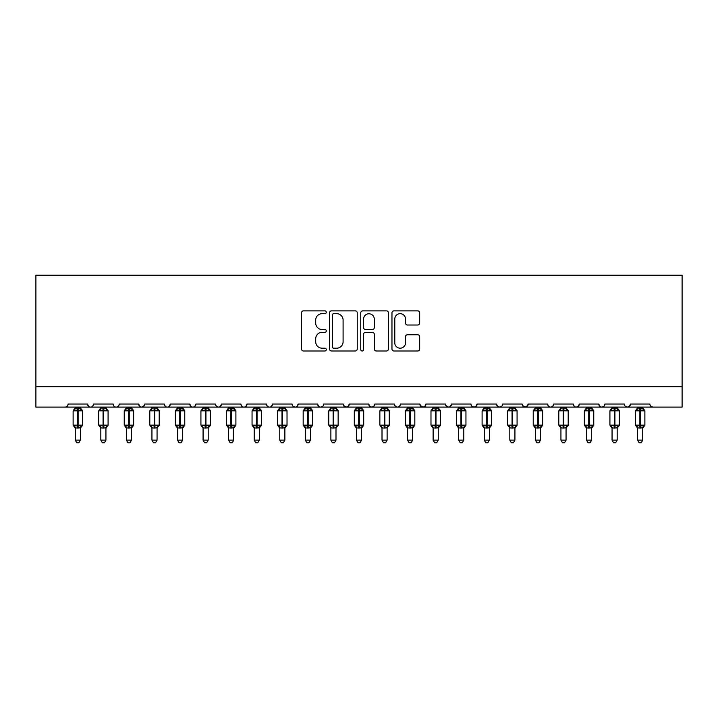 <?xml version="1.0" encoding="UTF-8"?>
<svg xmlns="http://www.w3.org/2000/svg" width="718" height="718" viewBox="0 0 718 718"><rect width="100%" height="100%" fill="white"/><g stroke="black" fill="none" stroke-linecap="round" stroke-linejoin="round"><path stroke-width="1.08" d="M326.286 312.267A1.409 1.409 0 0 0 324.877 310.858L303.552 310.858A2.01 2.01 0 0 0 301.542 312.868L301.542 349.002A2.01 2.01 0 0 0 303.552 351.003L324.877 351.003A1.409 1.409 0 0 0 326.286 349.603A1.409 1.409 0 0 0 324.877 348.194L322.113 348.194A6.426 6.426 0 0 1 315.696 341.768L315.696 338.761A6.426 6.426 0 0 1 322.113 332.335L324.877 332.335A1.409 1.409 0 0 0 326.286 330.935A1.409 1.409 0 0 0 324.877 329.526L322.113 329.526A6.426 6.426 0 0 1 315.696 323.109L315.696 320.093A6.426 6.426 0 0 1 322.113 313.667L324.877 313.667A1.409 1.409 0 0 0 326.286 312.267M417.661 325.012A2.01 2.01 0 0 0 419.671 323.001L419.671 312.868A2.01 2.01 0 0 0 417.661 310.858L393.976 310.858A2.01 2.01 0 0 0 391.965 312.868L391.965 349.002A2.01 2.01 0 0 0 393.976 351.003L417.661 351.003A2.01 2.01 0 0 0 419.671 349.002L419.671 336.751A2.01 2.01 0 0 0 417.661 334.75L407.528 334.75A2.01 2.01 0 0 0 405.517 336.751L405.517 342.827A5.367 5.367 0 0 1 400.15 348.194A5.367 5.367 0 0 1 394.783 342.827L394.783 319.043A5.367 5.367 0 0 1 400.15 313.667A5.367 5.367 0 0 1 405.517 319.043L405.517 323.001A2.01 2.01 0 0 0 407.528 325.012L417.661 325.012M35.9 386.661L682.1 386.661L682.1 275.209L35.9 275.209L35.9 407.106L65.042 407.106C66.666 407.169 67.689 406.146 68.111 404.037L87.533 404.037L88.655 406.415M357.241 312.868A2.01 2.01 0 0 0 355.239 310.858L331.554 310.858A2.01 2.01 0 0 0 329.544 312.868L329.544 349.002A2.01 2.01 0 0 0 331.554 351.003L355.239 351.003A2.01 2.01 0 0 0 357.241 349.002L357.241 312.868M362.761 310.858L386.446 310.858A2.01 2.01 0 0 1 388.456 312.868L388.456 349.002A2.01 2.01 0 0 1 386.446 351.003L376.313 351.003A2.01 2.01 0 0 1 374.302 349.002L374.302 334.346A2.01 2.01 0 0 0 372.301 332.335L365.57 332.335A2.01 2.01 0 0 0 363.568 334.346L363.568 349.603A1.409 1.409 0 0 1 362.159 351.003A1.409 1.409 0 0 1 360.759 349.603L360.759 312.868A2.01 2.01 0 0 1 362.761 310.858M65.042 407.106C66.666 407.169 67.689 406.146 68.111 404.037A3.069 3.069 0 0 1 65.042 407.106L90.603 407.106C88.978 407.169 87.955 406.146 87.533 404.037A3.069 3.069 0 0 0 90.603 407.106A3.069 3.069 0 0 0 93.672 404.037L113.094 404.037A3.069 3.069 0 0 0 116.163 407.106A3.069 3.069 0 0 0 119.233 404.037L138.655 404.037A3.069 3.069 0 0 0 141.724 407.106A3.069 3.069 0 0 0 144.794 404.037L164.216 404.037A3.069 3.069 0 0 0 167.285 407.106A3.069 3.069 0 0 0 170.354 404.037L189.785 404.037A3.069 3.069 0 0 0 192.846 407.106A3.069 3.069 0 0 0 195.915 404.037L215.346 404.037A3.069 3.069 0 0 0 218.407 407.106A3.069 3.069 0 0 0 221.476 404.037L240.907 404.037A3.069 3.069 0 0 0 243.976 407.106A3.069 3.069 0 0 0 247.037 404.037L266.468 404.037A3.069 3.069 0 0 0 269.537 407.106A3.069 3.069 0 0 0 272.598 404.037L292.029 404.037A3.069 3.069 0 0 0 295.098 407.106A3.069 3.069 0 0 0 298.167 404.037L317.589 404.037A3.069 3.069 0 0 0 320.659 407.106A3.069 3.069 0 0 0 323.728 404.037L343.15 404.037A3.069 3.069 0 0 0 346.22 407.106A3.069 3.069 0 0 0 349.289 404.037L368.711 404.037A3.069 3.069 0 0 0 371.78 407.106A3.069 3.069 0 0 0 374.85 404.037L394.272 404.037A3.069 3.069 0 0 0 397.341 407.106A3.069 3.069 0 0 0 400.411 404.037L419.833 404.037A3.069 3.069 0 0 0 422.902 407.106A3.069 3.069 0 0 0 425.971 404.037L445.402 404.037A3.069 3.069 0 0 0 448.463 407.106A3.069 3.069 0 0 0 451.532 404.037L470.963 404.037A3.069 3.069 0 0 0 474.024 407.106A3.069 3.069 0 0 0 477.093 404.037L496.524 404.037A3.069 3.069 0 0 0 499.593 407.106A3.069 3.069 0 0 0 502.654 404.037L522.085 404.037A3.069 3.069 0 0 0 525.154 407.106A3.069 3.069 0 0 0 528.215 404.037L547.646 404.037A3.069 3.069 0 0 0 550.715 407.106A3.069 3.069 0 0 0 553.784 404.037L573.206 404.037A3.069 3.069 0 0 0 576.276 407.106A3.069 3.069 0 0 0 579.345 404.037L598.767 404.037A3.069 3.069 0 0 0 601.837 407.106A3.069 3.069 0 0 0 604.906 404.037L624.328 404.037A3.069 3.069 0 0 0 627.397 407.106A3.069 3.069 0 0 0 630.467 404.037L649.889 404.037A3.069 3.069 0 0 0 652.958 407.106L650.984 406.388M630.467 404.037L629.345 406.415M604.906 404.037L604.332 405.823M92.55 406.415L93.672 404.037C93.25 406.146 92.227 407.169 90.603 407.106L601.837 407.106C600.212 407.169 599.189 406.146 598.767 404.037L599.889 406.415M579.345 404.037L578.223 406.415M578.25 406.388L576.276 407.106C574.651 407.169 573.628 406.146 573.206 404.037L574.328 406.415M553.784 404.037L552.663 406.415M552.689 406.388L550.715 407.106C549.082 407.169 548.067 406.146 547.646 404.037L548.22 405.823M528.215 404.037L527.093 406.415M522.085 404.037L523.207 406.415M496.524 404.037L497.646 406.415M477.093 404.037L475.971 406.415M445.734 405.428L448.463 407.106C450.096 407.169 451.119 406.146 451.532 404.037L450.41 406.415M425.971 404.037L424.85 406.415M419.833 404.037L420.954 406.415M394.272 404.037L395.394 406.415M374.85 404.037L373.728 406.415M368.711 404.037L369.833 406.415M349.289 404.037L348.167 406.415M343.15 404.037L344.272 406.415M322.633 406.388L320.659 407.106C319.034 407.169 318.011 406.146 317.589 404.037L318.711 406.415M293.124 406.388L295.098 407.106C296.722 407.169 297.746 406.146 298.167 404.037L297.046 406.415M266.468 404.037C266.881 406.146 267.904 407.169 269.537 407.106C271.162 407.169 272.185 406.146 272.598 404.037L271.476 406.415M240.907 404.037C241.32 406.146 242.343 407.169 243.976 407.106C245.601 407.169 246.624 406.146 247.037 404.037L245.915 406.415M216.432 406.388L218.407 407.106C220.04 407.169 221.063 406.146 221.476 404.037L220.354 406.415M215.346 404.037L216.468 406.415M190.907 406.415L189.785 404.037C190.198 406.146 191.221 407.169 192.846 407.106C194.479 407.169 195.502 406.146 195.915 404.037L194.793 406.415M165.337 406.415L164.216 404.037C164.637 406.146 165.661 407.169 167.285 407.106C168.918 407.169 169.933 406.146 170.354 404.037L169.233 406.415M144.462 405.428L141.724 407.106C140.1 407.169 139.077 406.146 138.655 404.037L139.777 406.415M682.1 386.661L682.1 407.106L627.397 407.106L629.372 406.388M113.094 404.037C113.516 406.146 114.539 407.169 116.163 407.106C117.788 407.169 118.811 406.146 119.233 404.037M343.482 405.428L346.22 407.106L348.194 406.388M369.806 406.388L371.78 407.106L373.755 406.388M395.367 406.388L397.341 407.106C398.966 407.169 399.989 406.146 400.411 404.037M420.165 405.428L422.902 407.106L424.876 406.388M472.049 406.388L474.024 407.106L476.007 406.388M497.619 406.388L499.593 407.106L501.568 406.388M522.417 405.428L525.154 407.106L527.883 405.428M625.423 406.388L627.397 407.106L601.837 407.106L603.811 406.388M333.762 313.667A1.409 1.409 0 0 0 332.353 315.076L332.353 346.794A1.409 1.409 0 0 0 333.762 348.194L336.67 348.194A6.426 6.426 0 0 0 343.096 341.768L343.096 320.093A6.426 6.426 0 0 0 336.67 313.667L333.762 313.667M374.302 319.142A5.367 5.367 0 0 0 368.935 313.775A5.367 5.367 0 0 0 363.568 319.142L363.568 327.525A2.01 2.01 0 0 0 365.57 329.526L372.301 329.526A2.01 2.01 0 0 0 374.302 327.525L374.302 319.142M75.264 440.134L80.38 440.134L78.845 442.791L76.799 442.791L75.264 440.134L75.264 427.883A2.253 2.145 180 0 0 74.08 426.007L74.519 425.352L77.517 426.07L77.517 425.155L78.127 425.155L78.127 409.924L81.116 410.642L81.852 409.879A1.023 1.023 0 0 1 82.525 410.84L73.119 410.84L73.119 425.155L77.517 425.155L77.517 409.924L74.519 410.642L74.08 409.978A2.253 2.145 -0 0 0 75.264 408.093L80.38 408.201L80.38 407.106M80.38 440.134L80.38 427.793L77.517 428.099L77.517 426.07L78.127 426.07L78.127 425.155L82.525 425.155A1.023 1.023 0 0 1 81.852 426.115L80.38 428.224M80.38 427.901L80.38 427.883A2.253 2.145 180 0 1 81.556 426.007L81.116 425.352L78.127 426.07L78.127 428.099M77.517 428.099L75.264 427.883M75.264 407.106L75.264 408.111M74.519 410.642L74.825 409.772M81.116 410.642L80.38 408.201M80.38 427.793L81.116 425.352M75.264 427.793L74.519 425.352M100.825 440.134L105.941 440.134L104.406 442.791L102.36 442.791L100.825 440.134L100.825 427.883A2.253 2.145 180 0 0 99.649 426.007L100.089 425.352L103.078 426.07L103.078 425.155L103.688 425.155L103.688 409.924L106.677 410.642L107.413 409.879A1.023 1.023 0 0 1 108.086 410.84L98.68 410.84L98.68 425.155L103.078 425.155L103.078 409.924L100.089 410.642L99.649 409.978A2.253 2.145 -0 0 0 100.825 408.093L105.941 408.201L105.941 407.106M105.941 440.134L105.941 427.793L103.078 428.099L103.078 426.07L103.688 426.07L103.688 425.155L108.086 425.155A1.023 1.023 0 0 1 107.413 426.115L105.941 428.224M105.941 427.901L105.941 427.883A2.253 2.145 180 0 1 107.117 426.007L106.677 425.352L103.688 426.07L103.688 428.099M103.078 428.099L100.825 427.883M100.825 407.106L100.825 408.111M100.089 410.642L100.385 409.772M106.677 410.642L105.941 408.201M105.941 427.793L106.677 425.352M100.825 427.793L100.089 425.352M126.386 440.134L131.502 440.134L129.967 442.791L127.921 442.791L126.386 440.134L126.386 427.883A2.253 2.145 180 0 0 125.21 426.007L125.65 425.352L128.639 426.07L128.639 425.155L129.249 425.155L129.249 409.924L132.247 410.642L132.974 409.879A1.023 1.023 0 0 1 133.647 410.84L124.241 410.84L124.241 425.155L128.639 425.155L128.639 409.924L125.65 410.642L125.21 409.978A2.253 2.145 -0 0 0 126.386 408.093L131.502 408.201L131.502 407.106M131.502 440.134L131.502 427.793L128.639 428.099L128.639 426.07L129.249 426.07L129.249 425.155L133.647 425.155A1.023 1.023 0 0 1 132.974 426.115L131.502 428.224M131.502 427.901L131.502 427.883A2.253 2.145 180 0 1 132.686 426.007L132.247 425.352L129.249 426.07L129.249 428.099M128.639 428.099L126.386 427.883M126.386 407.106L126.386 408.111M125.65 410.642L125.946 409.772M132.247 410.642L131.502 408.201M131.502 427.793L132.247 425.352M126.386 427.793L125.65 425.352M151.947 440.134L157.062 440.134L155.528 442.791L153.481 442.791L151.947 440.134L151.947 427.883A2.253 2.145 180 0 0 150.771 426.007L151.211 425.352L154.199 426.07L154.199 425.155L154.81 425.155L154.81 409.924L157.807 410.642L158.534 409.879A1.023 1.023 0 0 1 159.208 410.84L149.802 410.84L149.802 425.155L154.199 425.155L154.199 409.924L151.211 410.642L150.771 409.978A2.253 2.145 -0 0 0 151.947 408.093L157.062 408.201L157.062 407.106M157.062 440.134L157.062 427.793L154.199 428.099L154.199 426.07L154.81 426.07L154.81 425.155L159.208 425.155A1.023 1.023 0 0 1 158.534 426.115L157.062 428.224M157.062 427.901L157.062 427.883A2.253 2.145 180 0 1 158.247 426.007L157.807 425.352L154.81 426.07L154.81 428.099M154.199 428.099L151.947 427.883M151.947 407.106L151.947 408.111M151.211 410.642L151.507 409.772M157.807 410.642L157.062 408.201M157.062 427.793L157.807 425.352M151.947 427.793L151.211 425.352M177.508 440.134L182.623 440.134L181.089 442.791L179.042 442.791L177.508 440.134L177.508 427.883A2.253 2.145 180 0 0 176.332 426.007L176.772 425.352L179.76 426.07L179.76 425.155L180.371 425.155L180.371 409.924L183.368 410.642L184.104 409.879A1.023 1.023 0 0 1 184.768 410.84L175.363 410.84L175.363 425.155L179.76 425.155L179.76 409.924L176.772 410.642L176.332 409.978A2.253 2.145 -0 0 0 177.508 408.093L182.623 408.201L182.623 407.106M182.623 440.134L182.623 427.793L179.76 428.099L179.76 426.07L180.371 426.07L180.371 425.155L184.768 425.155A1.023 1.023 0 0 1 184.104 426.115L182.623 428.224M182.623 427.901L182.623 427.883A2.253 2.145 180 0 1 183.808 426.007L183.368 425.352L180.371 426.07L180.371 428.099M179.76 428.099L177.508 427.883M177.508 407.106L177.508 408.111M176.772 410.642L177.068 409.772M183.368 410.642L182.623 408.201M182.623 427.793L183.368 425.352M177.508 427.793L176.772 425.352M203.077 440.134L208.184 440.134L206.649 442.791L204.612 442.791L203.077 440.134L203.077 427.883A2.253 2.145 180 0 0 201.893 426.007L202.332 425.352L205.321 426.07L205.321 425.155L205.94 425.155L205.94 409.924L208.929 410.642L209.665 409.879A1.023 1.023 0 0 1 210.329 410.84L200.923 410.84L200.923 425.155L205.321 425.155L205.321 409.924L202.332 410.642L201.893 409.978A2.253 2.145 -0 0 0 203.077 408.093L208.184 408.201L208.184 407.106M208.184 440.134L208.184 427.793L205.321 428.099L205.321 426.07L205.94 426.07L205.94 425.155L210.329 425.155A1.023 1.023 0 0 1 209.665 426.115L208.184 428.224M208.184 427.901L208.184 427.883A2.253 2.145 180 0 1 209.369 426.007L208.929 425.352L205.94 426.07L205.94 428.099M205.321 428.099L203.077 427.883M203.077 407.106L203.077 408.111M202.332 410.642L202.629 409.772M208.929 410.642L208.184 408.201M208.184 427.793L208.929 425.352M203.068 427.793L202.332 425.352M228.638 440.134L233.745 440.134L232.21 442.791L230.173 442.791L228.638 440.134L228.638 427.883A2.253 2.145 180 0 0 227.453 426.007L227.893 425.352L230.882 426.07L230.882 425.155L231.501 425.155L231.501 409.924L234.49 410.642L235.226 409.879A1.023 1.023 0 0 1 235.899 410.84L226.484 410.84L226.484 425.155L230.882 425.155L230.882 409.924L227.893 410.642L227.453 409.978A2.253 2.145 -0 0 0 228.638 408.093L233.745 408.201L233.745 407.106M233.745 440.134L233.745 427.793L230.882 428.099L230.882 426.07L231.501 426.07L231.501 425.155L235.899 425.155A1.023 1.023 0 0 1 235.226 426.115L233.745 428.224M233.745 427.901L233.745 427.883A2.253 2.145 180 0 1 234.93 426.007L234.49 425.352L231.501 426.07L231.501 428.099M230.882 428.099L228.638 427.883M228.638 407.106L228.638 408.111M227.893 410.642L228.198 409.772M234.49 410.642L233.745 408.201M233.745 427.793L234.49 425.352M228.629 427.793L227.893 425.352M254.199 440.134L259.306 440.134L257.771 442.791L255.734 442.791L254.199 440.134L254.199 427.883A2.253 2.145 180 0 0 253.014 426.007L253.454 425.352L256.443 426.07L256.443 425.155L257.062 425.155L257.062 409.924L260.051 410.642L260.787 409.879A1.023 1.023 0 0 1 261.46 410.84L252.054 410.84L252.054 425.155L256.443 425.155L256.443 409.924L253.454 410.642L253.014 409.978A2.253 2.145 -0 0 0 254.199 408.093L259.315 408.201L259.306 407.106M259.306 440.134L259.315 427.793L256.443 428.099L256.443 426.07L257.062 426.07L257.062 425.155L261.46 425.155A1.023 1.023 0 0 1 260.787 426.115L259.306 428.224M259.306 427.901L259.306 427.883A2.253 2.145 180 0 1 260.49 426.007L260.051 425.352L257.062 426.07L257.062 428.099M256.443 428.099L254.199 427.883M254.199 407.106L254.199 408.111M253.454 410.642L253.759 409.772M260.051 410.642L259.315 408.201M259.315 427.793L260.051 425.352M254.199 427.793L253.454 425.352M279.76 440.134L284.875 440.134L283.332 442.791L281.294 442.791L279.76 440.134L279.76 427.883A2.253 2.145 180 0 0 278.575 426.007L279.015 425.352L282.012 426.07L282.012 425.155L282.623 425.155L282.623 409.924L285.611 410.642L286.347 409.879A1.023 1.023 0 0 1 287.021 410.84L277.615 410.84L277.615 425.155L282.012 425.155L282.012 409.924L279.015 410.642L278.575 409.978A2.253 2.145 -0 0 0 279.76 408.093L284.875 408.201L284.875 407.106M284.875 440.134L284.875 427.793L282.012 428.099L282.012 426.07L282.623 426.07L282.623 425.155L287.021 425.155A1.023 1.023 0 0 1 286.347 426.115L284.875 428.224M284.875 427.901L284.875 427.883A2.253 2.145 180 0 1 286.051 426.007L285.611 425.352L282.623 426.07L282.623 428.099M282.012 428.099L279.76 427.883M279.76 407.106L279.76 408.111M279.015 410.642L279.32 409.772M285.611 410.642L284.875 408.201M284.875 427.793L285.611 425.352M279.76 427.793L279.015 425.352M305.321 440.134L310.436 440.134L308.902 442.791L306.855 442.791L305.321 440.134L305.321 427.883A2.253 2.145 180 0 0 304.136 426.007L304.576 425.352L307.573 426.07L307.573 425.155L308.184 425.155L308.184 409.924L311.172 410.642L311.908 409.879A1.023 1.023 0 0 1 312.581 410.84L303.175 410.84L303.175 425.155L307.573 425.155L307.573 409.924L304.576 410.642L304.136 409.978A2.253 2.145 -0 0 0 305.321 408.093L310.436 408.201L310.436 407.106M310.436 440.134L310.436 427.793L307.573 428.099L307.573 426.07L308.184 426.07L308.184 425.155L312.581 425.155A1.023 1.023 0 0 1 311.908 426.115L310.436 428.224M310.436 427.901L310.436 427.883A2.253 2.145 180 0 1 311.612 426.007L311.172 425.352L308.184 426.07L308.184 428.099M307.573 428.099L305.321 427.883M305.321 407.106L305.321 408.111M304.576 410.642L304.881 409.772M311.172 410.642L310.436 408.201M310.436 427.793L311.172 425.352M305.321 427.793L304.576 425.352M330.881 440.134L335.997 440.134L334.462 442.791L332.416 442.791L330.881 440.134L330.881 427.883A2.253 2.145 180 0 0 329.697 426.007L330.136 425.352L333.134 426.07L333.134 425.155L333.744 425.155L333.744 409.924L336.733 410.642L337.469 409.879A1.023 1.023 0 0 1 338.142 410.84L328.736 410.84L328.736 425.155L333.134 425.155L333.134 409.924L330.136 410.642L329.697 409.978A2.253 2.145 -0 0 0 330.881 408.093L335.997 408.201L335.997 407.106M335.997 440.134L335.997 427.793L333.134 428.099L333.134 426.07L333.744 426.07L333.744 425.155L338.142 425.155A1.023 1.023 0 0 1 337.469 426.115L335.997 428.224M335.997 427.901L335.997 427.883A2.253 2.145 180 0 1 337.173 426.007L336.733 425.352L333.744 426.07L333.744 428.099M333.134 428.099L330.881 427.883M330.881 407.106L330.881 408.111M330.136 410.642L330.442 409.772M336.733 410.642L335.997 408.201M335.997 427.793L336.733 425.352M330.881 427.793L330.136 425.352M356.442 440.134L361.558 440.134L360.023 442.791L357.977 442.791L356.442 440.134L356.442 427.883A2.253 2.145 180 0 0 355.266 426.007L355.706 425.352L358.695 426.07L358.695 425.155L359.305 425.155L359.305 409.924L362.294 410.642L363.03 409.879A1.023 1.023 0 0 1 363.703 410.84L354.297 410.84L354.297 425.155L358.695 425.155L358.695 409.924L355.706 410.642L355.266 409.978A2.253 2.145 -0 0 0 356.442 408.093L361.558 408.201L361.558 407.106M361.558 440.134L361.558 427.793L358.695 428.099L358.695 426.07L359.305 426.07L359.305 425.155L363.703 425.155A1.023 1.023 0 0 1 363.03 426.115L361.558 428.224M361.558 427.901L361.558 427.883A2.253 2.145 180 0 1 362.734 426.007L362.294 425.352L359.305 426.07L359.305 428.099M358.695 428.099L356.442 427.883M356.442 407.106L356.442 408.111M355.706 410.642L356.002 409.772M362.294 410.642L361.558 408.201M361.558 427.793L362.294 425.352M356.442 427.793L355.706 425.352M382.003 440.134L387.119 440.134L385.584 442.791L383.538 442.791L382.003 440.134L382.003 427.883A2.253 2.145 180 0 0 380.827 426.007L381.267 425.352L384.256 426.07L384.256 425.155L384.866 425.155L384.866 409.924L387.864 410.642L388.591 409.879A1.023 1.023 0 0 1 389.264 410.84L379.858 410.84L379.858 425.155L384.256 425.155L384.256 409.924L381.267 410.642L380.827 409.978A2.253 2.145 -0 0 0 382.003 408.093L387.119 408.201L387.119 407.106M387.119 440.134L387.119 427.793L384.256 428.099L384.256 426.07L384.866 426.07L384.866 425.155L389.264 425.155A1.023 1.023 0 0 1 388.591 426.115L387.119 428.224M387.119 427.901L387.119 427.883A2.253 2.145 180 0 1 388.303 426.007L387.864 425.352L384.866 426.07L384.866 428.099M384.256 428.099L382.003 427.883M382.003 407.106L382.003 408.111M381.267 410.642L381.563 409.772M387.864 410.642L387.119 408.201M387.119 427.793L387.864 425.352M382.003 427.793L381.267 425.352M407.564 440.134L412.679 440.134L411.145 442.791L409.098 442.791L407.564 440.134L407.564 427.883A2.253 2.145 180 0 0 406.388 426.007L406.828 425.352L409.816 426.07L409.816 425.155L410.427 425.155L410.427 409.924L413.424 410.642L414.151 409.879A1.023 1.023 0 0 1 414.825 410.84L405.419 410.84L405.419 425.155L409.816 425.155L409.816 409.924L406.828 410.642L406.388 409.978A2.253 2.145 -0 0 0 407.564 408.093L412.679 408.201L412.679 407.106M412.679 440.134L412.679 427.793L409.816 428.099L409.816 426.07L410.427 426.07L410.427 425.155L414.825 425.155A1.023 1.023 0 0 1 414.151 426.115L412.679 428.224M412.679 427.901L412.679 427.883A2.253 2.145 180 0 1 413.864 426.007L413.424 425.352L410.427 426.07L410.427 428.099M409.816 428.099L407.564 427.883M407.564 407.106L407.564 408.111M406.828 410.642L407.124 409.772M413.424 410.642L412.679 408.201M412.679 427.793L413.424 425.352M407.564 427.793L406.828 425.352M433.125 440.134L438.24 440.134L436.706 442.791L434.668 442.791L433.125 440.134L433.125 427.883A2.253 2.145 180 0 0 431.949 426.007L432.389 425.352L435.377 426.07L435.377 425.155L435.988 425.155L435.988 409.924L438.985 410.642L439.721 409.879A1.023 1.023 0 0 1 440.385 410.84L430.979 410.84L430.979 425.155L435.377 425.155L435.377 409.924L432.389 410.642L431.949 409.978A2.253 2.145 -0 0 0 433.125 408.093L438.24 408.201L438.24 407.106M438.24 440.134L438.24 427.793L435.377 428.099L435.377 426.07L435.988 426.07L435.988 425.155L440.385 425.155A1.023 1.023 0 0 1 439.721 426.115L438.24 428.224M438.24 427.901L438.24 427.883A2.253 2.145 180 0 1 439.425 426.007L438.985 425.352L435.988 426.07L435.988 428.099M435.377 428.099L433.125 427.883M433.125 407.106L433.125 408.111M432.389 410.642L432.685 409.772M438.985 410.642L438.24 408.201M438.24 427.793L438.985 425.352M433.125 427.793L432.389 425.352M458.694 440.134L463.801 440.134L462.266 442.791L460.229 442.791L458.694 440.134L458.694 427.883A2.253 2.145 180 0 0 457.51 426.007L457.949 425.352L460.938 426.07L460.938 425.155L461.557 425.155L461.557 409.924L464.546 410.642L465.282 409.879A1.023 1.023 0 0 1 465.946 410.84L456.54 410.84L456.54 425.155L460.938 425.155L460.938 409.924L457.949 410.642L457.51 409.978A2.253 2.145 -0 0 0 458.694 408.093L463.801 408.201L463.801 407.106M463.801 440.134L463.801 427.793L460.938 428.099L460.938 426.07L461.557 426.07L461.557 425.155L465.946 425.155A1.023 1.023 0 0 1 465.282 426.115L463.801 428.224M463.801 427.901L463.801 427.883A2.253 2.145 180 0 1 464.986 426.007L464.546 425.352L461.557 426.07L461.557 428.099M460.938 428.099L458.694 427.883M458.694 407.106L458.694 408.111M457.949 410.642L458.246 409.772M464.546 410.642L463.801 408.201M463.801 427.793L464.546 425.352M458.685 427.793L457.949 425.352M484.255 440.134L489.362 440.134L487.827 442.791L485.79 442.791L484.255 440.134L484.255 427.883A2.253 2.145 180 0 0 483.07 426.007L483.51 425.352L486.499 426.07L486.499 425.155L487.118 425.155L487.118 409.924L490.107 410.642L490.843 409.879A1.023 1.023 0 0 1 491.516 410.84L482.101 410.84L482.101 425.155L486.499 425.155L486.499 409.924L483.51 410.642L483.07 409.978A2.253 2.145 -0 0 0 484.255 408.093L489.371 408.201L489.362 407.106M489.362 440.134L489.371 427.793L486.499 428.099L486.499 426.07L487.118 426.07L487.118 425.155L491.516 425.155A1.023 1.023 0 0 1 490.843 426.115L489.362 428.224M489.362 427.901L489.362 427.883A2.253 2.145 180 0 1 490.547 426.007L490.107 425.352L487.118 426.07L487.118 428.099M486.499 428.099L484.255 427.883M484.255 407.106L484.255 408.111M483.51 410.642L483.815 409.772M490.107 410.642L489.371 408.201M489.371 427.793L490.107 425.352M484.255 427.793L483.51 425.352M509.816 440.134L514.923 440.134L513.388 442.791L511.351 442.791L509.816 440.134L509.816 427.883A2.253 2.145 180 0 0 508.631 426.007L509.071 425.352L512.06 426.07L512.06 425.155L512.679 425.155L512.679 409.924L515.668 410.642L516.404 409.879A1.023 1.023 0 0 1 517.077 410.84L507.671 410.84L507.671 425.155L512.06 425.155L512.06 409.924L509.071 410.642L508.631 409.978A2.253 2.145 -0 0 0 509.816 408.093L514.932 408.201L514.923 407.106M514.923 440.134L514.932 427.793L512.06 428.099L512.06 426.07L512.679 426.07L512.679 425.155L517.077 425.155A1.023 1.023 0 0 1 516.404 426.115L514.923 428.224M514.923 427.901L514.923 427.883A2.253 2.145 180 0 1 516.107 426.007L515.668 425.352L512.679 426.07L512.679 428.099M512.06 428.099L509.816 427.883M509.816 407.106L509.816 408.111M509.071 410.642L509.376 409.772M515.668 410.642L514.932 408.201M514.932 427.793L515.668 425.352M509.816 427.793L509.071 425.352M535.377 440.134L540.492 440.134L538.958 442.791L536.911 442.791L535.377 440.134L535.377 427.883A2.253 2.145 180 0 0 534.192 426.007L534.632 425.352L537.629 426.07L537.629 425.155L538.24 425.155L538.24 409.924L541.228 410.642L541.964 409.879A1.023 1.023 0 0 1 542.637 410.84L533.232 410.84L533.232 425.155L537.629 425.155L537.629 409.924L534.632 410.642L534.192 409.978A2.253 2.145 -0 0 0 535.377 408.093L540.492 408.201L540.492 407.106M540.492 440.134L540.492 427.793L537.629 428.099L537.629 426.07L538.24 426.07L538.24 425.155L542.637 425.155A1.023 1.023 0 0 1 541.964 426.115L540.492 428.224M540.492 427.901L540.492 427.883A2.253 2.145 180 0 1 541.668 426.007L541.228 425.352L538.24 426.07L538.24 428.099M537.629 428.099L535.377 427.883M535.377 407.106L535.377 408.111M534.632 410.642L534.937 409.772M541.228 410.642L540.492 408.201M540.492 427.793L541.228 425.352M535.377 427.793L534.632 425.352M560.938 440.134L566.053 440.134L564.519 442.791L562.472 442.791L560.938 440.134L560.938 427.883A2.253 2.145 180 0 0 559.753 426.007L560.193 425.352L563.19 426.07L563.19 425.155L563.801 425.155L563.801 409.924L566.789 410.642L567.525 409.879A1.023 1.023 0 0 1 568.198 410.84L558.792 410.84L558.792 425.155L563.19 425.155L563.19 409.924L560.193 410.642L559.753 409.978A2.253 2.145 -0 0 0 560.938 408.093L566.053 408.201L566.053 407.106M566.053 440.134L566.053 427.793L563.19 428.099L563.19 426.07L563.801 426.07L563.801 425.155L568.198 425.155A1.023 1.023 0 0 1 567.525 426.115L566.053 428.224M566.053 427.901L566.053 427.883A2.253 2.145 180 0 1 567.229 426.007L566.789 425.352L563.801 426.07L563.801 428.099M563.19 428.099L560.938 427.883M560.938 407.106L560.938 408.111M560.193 410.642L560.498 409.772M566.789 410.642L566.053 408.201M566.053 427.793L566.789 425.352M560.938 427.793L560.193 425.352M586.498 440.134L591.614 440.134L590.079 442.791L588.033 442.791L586.498 440.134L586.498 427.883A2.253 2.145 180 0 0 585.314 426.007L585.753 425.352L588.751 426.07L588.751 425.155L589.361 425.155L589.361 409.924L592.35 410.642L593.086 409.879A1.023 1.023 0 0 1 593.759 410.84L584.353 410.84L584.353 425.155L588.751 425.155L588.751 409.924L585.753 410.642L585.314 409.978A2.253 2.145 -0 0 0 586.498 408.093L591.614 408.201L591.614 407.106M591.614 440.134L591.614 427.793L588.751 428.099L588.751 426.07L589.361 426.07L589.361 425.155L593.759 425.155A1.023 1.023 0 0 1 593.086 426.115L591.614 428.224M591.614 427.901L591.614 427.883A2.253 2.145 180 0 1 592.79 426.007L592.35 425.352L589.361 426.07L589.361 428.099M588.751 428.099L586.498 427.883M586.498 407.106L586.498 408.111M585.753 410.642L586.059 409.772M592.35 410.642L591.614 408.201M591.614 427.793L592.35 425.352M586.498 427.793L585.753 425.352M612.059 440.134L617.175 440.134L615.64 442.791L613.594 442.791L612.059 440.134L612.059 427.883A2.253 2.145 180 0 0 610.883 426.007L611.323 425.352L614.312 426.07L614.312 425.155L614.922 425.155L614.922 409.924L617.911 410.642L618.647 409.879A1.023 1.023 0 0 1 619.32 410.84L609.914 410.84L609.914 425.155L614.312 425.155L614.312 409.924L611.323 410.642L610.883 409.978A2.253 2.145 -0 0 0 612.059 408.093L617.175 408.201L617.175 407.106M617.175 440.134L617.175 427.793L614.312 428.099L614.312 426.07L614.922 426.07L614.922 425.155L619.32 425.155A1.023 1.023 0 0 1 618.647 426.115L617.175 428.224M617.175 427.901L617.175 427.883A2.253 2.145 180 0 1 618.351 426.007L617.911 425.352L614.922 426.07L614.922 428.099M614.312 428.099L612.059 427.883M612.059 407.106L612.059 408.111M611.323 410.642L611.619 409.772M617.911 410.642L617.175 408.201M617.175 427.793L617.911 425.352M612.059 427.793L611.323 425.352M637.62 440.134L642.736 440.134L641.201 442.791L639.155 442.791L637.62 440.134L637.62 427.883A2.253 2.145 180 0 0 636.444 426.007L636.884 425.352L639.873 426.07L639.873 425.155L640.483 425.155L640.483 409.924L643.481 410.642L644.208 409.879A1.023 1.023 0 0 1 644.881 410.84L635.475 410.84L635.475 425.155L639.873 425.155L639.873 409.924L636.884 410.642L636.444 409.978A2.253 2.145 -0 0 0 637.62 408.093L642.736 408.201L642.736 407.106M642.736 440.134L642.736 427.793L639.873 428.099L639.873 426.07L640.483 426.07L640.483 425.155L644.881 425.155A1.023 1.023 0 0 1 644.208 426.115L642.736 428.224M642.736 427.901L642.736 427.883A2.253 2.145 180 0 1 643.92 426.007L643.481 425.352L640.483 426.07L640.483 428.099M639.873 428.099L637.62 427.883M637.62 407.106L637.62 408.111M636.884 410.642L637.18 409.772M643.481 410.642L642.736 408.201M642.736 427.793L643.481 425.352M637.62 427.793L636.884 425.352M78.127 407.896L78.127 409.924L77.517 409.924L77.517 407.896M81.556 409.978A2.253 2.145 -0 0 1 80.38 408.093M103.688 407.896L103.688 409.924L103.078 409.924L103.078 407.896M107.117 409.978A2.253 2.145 -0 0 1 105.941 408.093M129.249 407.896L129.249 409.924L128.639 409.924L128.639 407.896M132.686 409.978A2.253 2.145 -0 0 1 131.502 408.093M154.81 407.896L154.81 409.924L154.199 409.924L154.199 407.896M158.247 409.978A2.253 2.145 -0 0 1 157.062 408.093M180.371 407.896L180.371 409.924L179.76 409.924L179.76 407.896M183.808 409.978A2.253 2.145 -0 0 1 182.623 408.093M205.94 407.896L205.94 409.924L205.321 409.924L205.321 407.896M209.369 409.978A2.253 2.145 -0 0 1 208.184 408.093M231.501 407.896L231.501 409.924L230.882 409.924L230.882 407.896M234.93 409.978A2.253 2.145 -0 0 1 233.745 408.093M257.062 407.896L257.062 409.924L256.443 409.924L256.443 407.896M260.49 409.978A2.253 2.145 -0 0 1 259.306 408.093M282.623 407.896L282.623 409.924L282.012 409.924L282.012 407.896M286.051 409.978A2.253 2.145 -0 0 1 284.875 408.093M308.184 407.896L308.184 409.924L307.573 409.924L307.573 407.896M311.612 409.978A2.253 2.145 -0 0 1 310.436 408.093M333.744 407.896L333.744 409.924L333.134 409.924L333.134 407.896M337.173 409.978A2.253 2.145 -0 0 1 335.997 408.093M359.305 407.896L359.305 409.924L358.695 409.924L358.695 407.896M362.734 409.978A2.253 2.145 -0 0 1 361.558 408.093M384.866 407.896L384.866 409.924L384.256 409.924L384.256 407.896M388.303 409.978A2.253 2.145 -0 0 1 387.119 408.093M410.427 407.896L410.427 409.924L409.816 409.924L409.816 407.896M413.864 409.978A2.253 2.145 -0 0 1 412.679 408.093M435.988 407.896L435.988 409.924L435.377 409.924L435.377 407.896M439.425 409.978A2.253 2.145 -0 0 1 438.24 408.093M461.557 407.896L461.557 409.924L460.938 409.924L460.938 407.896M464.986 409.978A2.253 2.145 -0 0 1 463.801 408.093M487.118 407.896L487.118 409.924L486.499 409.924L486.499 407.896M490.547 409.978A2.253 2.145 -0 0 1 489.362 408.093M512.679 407.896L512.679 409.924L512.06 409.924L512.06 407.896M516.107 409.978A2.253 2.145 -0 0 1 514.923 408.093M538.24 407.896L538.24 409.924L537.629 409.924L537.629 407.896M541.668 409.978A2.253 2.145 -0 0 1 540.492 408.093M563.801 407.896L563.801 409.924L563.19 409.924L563.19 407.896M567.229 409.978A2.253 2.145 -0 0 1 566.053 408.093M589.361 407.896L589.361 409.924L588.751 409.924L588.751 407.896M592.79 409.978A2.253 2.145 -0 0 1 591.614 408.093M614.922 407.896L614.922 409.924L614.312 409.924L614.312 407.896M618.351 409.978A2.253 2.145 -0 0 1 617.175 408.093M640.483 407.896L640.483 409.924L639.873 409.924L639.873 407.896M643.92 409.978A2.253 2.145 -0 0 1 642.736 408.093M82.525 425.155L82.525 410.84M75.264 428.224L73.119 425.155M75.264 407.77L73.119 410.84M81.852 409.879L80.38 407.77M108.086 425.155L108.086 410.84M100.825 428.224L98.68 425.155M100.825 407.77L98.68 410.84M107.413 409.879L105.941 407.77M133.647 425.155L133.647 410.84M126.386 428.224L124.241 425.155M126.386 407.77L124.241 410.84M132.974 409.879L131.502 407.77M159.208 425.155L159.208 410.84M151.947 428.224L149.802 425.155M151.947 407.77L149.802 410.84M158.534 409.879L157.062 407.77M184.768 425.155L184.768 410.84M177.508 428.224L175.363 425.155M177.508 407.77L175.363 410.84M184.104 409.879L182.623 407.77M210.329 425.155L210.329 410.84M203.077 428.224L200.923 425.155M203.077 407.77L200.923 410.84M209.665 409.879L208.184 407.77M235.899 425.155L235.899 410.84M228.638 428.224L226.484 425.155M228.638 407.77L226.484 410.84M235.226 409.879L233.745 407.77M261.46 425.155L261.46 410.84M254.199 428.224L252.054 425.155M254.199 407.77L252.054 410.84M260.787 409.879L259.306 407.77M287.021 425.155L287.021 410.84M279.76 428.224L277.615 425.155M279.76 407.77L277.615 410.84M286.347 409.879L284.875 407.77M312.581 425.155L312.581 410.84M305.321 428.224L303.175 425.155M305.321 407.77L303.175 410.84M311.908 409.879L310.436 407.77M338.142 425.155L338.142 410.84M330.881 428.224L328.736 425.155M330.881 407.77L328.736 410.84M337.469 409.879L335.997 407.77M363.703 425.155L363.703 410.84M356.442 428.224L354.297 425.155M356.442 407.77L354.297 410.84M363.03 409.879L361.558 407.77M389.264 425.155L389.264 410.84M382.003 428.224L379.858 425.155M382.003 407.77L379.858 410.84M388.591 409.879L387.119 407.77M414.825 425.155L414.825 410.84M407.564 428.224L405.419 425.155M407.564 407.77L405.419 410.84M414.151 409.879L412.679 407.77M440.385 425.155L440.385 410.84M433.125 428.224L430.979 425.155M433.125 407.77L430.979 410.84M439.721 409.879L438.24 407.77M465.946 425.155L465.946 410.84M458.694 428.224L456.54 425.155M458.694 407.77L456.54 410.84M465.282 409.879L463.801 407.77M491.516 425.155L491.516 410.84M484.255 428.224L482.101 425.155M484.255 407.77L482.101 410.84M490.843 409.879L489.362 407.77M517.077 425.155L517.077 410.84M509.816 428.224L507.671 425.155M509.816 407.77L507.671 410.84M516.404 409.879L514.923 407.77M542.637 425.155L542.637 410.84M535.377 428.224L533.232 425.155M535.377 407.77L533.232 410.84M541.964 409.879L540.492 407.77M568.198 425.155L568.198 410.84M560.938 428.224L558.792 425.155M560.938 407.77L558.792 410.84M567.525 409.879L566.053 407.77M593.759 425.155L593.759 410.84M586.498 428.224L584.353 425.155M586.498 407.77L584.353 410.84M593.086 409.879L591.614 407.77M619.32 425.155L619.32 410.84M612.059 428.224L609.914 425.155M612.059 407.77L609.914 410.84M618.647 409.879L617.175 407.77M644.881 425.155L644.881 410.84M637.62 428.224L635.475 425.155M637.62 407.77L635.475 410.84M644.208 409.879L642.736 407.77"/></g></svg>
